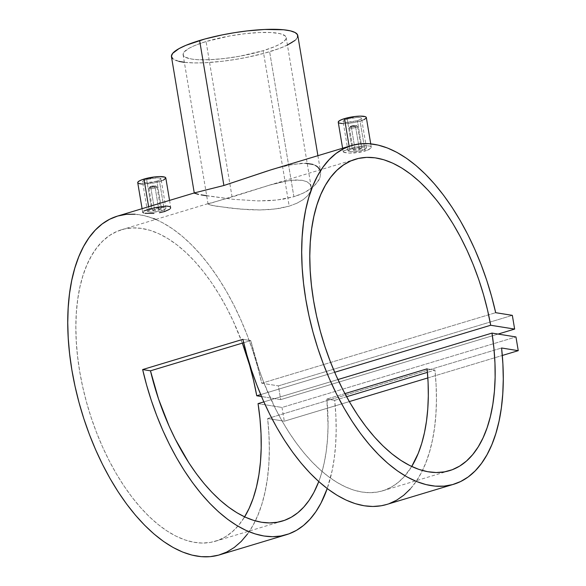 <?xml version="1.0" encoding="UTF-8"?>
<svg xmlns="http://www.w3.org/2000/svg" width="586" height="586" viewBox="0 0 586 586"><rect width="100%" height="100%" fill="white"/><g stroke="black" fill="none" stroke-linecap="round" stroke-linejoin="round"><path stroke-width="0.44" stroke-dasharray="2.93 2.2" d="M155.202 187.938L158.923 210.147L153.349 210.755L152.763 210.235L154.477 209.436L150.763 187.227A4.065 0.842 170.5 0 0 148.969 188.252A4.065 0.842 170.5 0 0 151.151 188.633A4.065 0.842 170.5 0 0 155.202 187.938A4.065 0.842 -9.5 0 1 150.778 188.648A4.065 0.842 -9.5 0 1 149.034 188.062A4.065 0.842 -9.5 0 1 150.763 187.227L151.151 186.333A3.047 0.63 170.5 0 0 149.855 186.956A3.047 0.63 170.5 0 0 151.166 187.395A3.047 0.63 170.5 0 0 154.484 186.868L155.202 187.938L154.484 186.868L151.657 187.374L149.811 187.081L153.979 185.821L155.773 186.004L154.484 186.868A3.047 0.63 170.5 0 0 155.737 185.974A3.047 0.63 170.5 0 0 151.151 186.333L150.763 187.227A4.065 0.842 -9.5 0 1 156.872 186.751A4.065 0.842 -9.5 0 1 155.202 187.938A4.065 0.842 170.5 0 0 156.989 186.912A4.065 0.842 170.5 0 0 154.814 186.524A4.065 0.842 170.5 0 0 150.763 187.227L154.477 209.436L158.931 208.689L160.63 209.312L158.923 210.147L155.202 187.938M152.756 210.55L156.682 210.638L160.63 209.312M164.395 209.817L161.846 210.806L156.88 181.14A9.354 1.941 170.5 0 0 160.989 178.774A9.354 1.941 170.5 0 0 155.986 177.895A9.354 1.941 170.5 0 0 146.654 179.499L151.62 209.173L161.839 207.327L165.757 207.957L165.245 209.305L161.846 210.806L156.704 211.883L151.554 212.242L147.643 211.612L148.199 210.52L151.62 209.173L146.654 179.499A9.354 1.941 170.5 0 0 142.544 181.865A9.354 1.941 170.5 0 0 147.547 182.744A9.354 1.941 170.5 0 0 156.88 181.14L161.846 210.806L153.158 212.205L149.005 212.066L147.474 211.297L151.62 209.173L160.256 207.444L165.23 207.642L165.765 208.806L164.395 209.817M137.732 182.671A14.232 2.952 170.5 0 0 145.35 184.004A14.232 2.952 170.5 0 0 159.546 181.565L164.563 211.546L168.438 210.022L170.511 208.411L170.489 207.048L169.684 206.558L164.541 206.096L156.792 207.136L149.005 209.055L148.617 206.712L149.005 209.055L143.79 211.055M142.676 212.161L142.969 211.634L142.918 212.608L142.676 212.161M144.991 213.275L153.957 213.399M159.465 212.725L164.563 211.546L159.546 181.565A14.232 2.952 170.5 0 0 165.809 177.968M355.724 127.484L359.438 149.694L353.871 150.302L353.285 149.774L354.999 148.983L351.278 126.766A4.065 0.842 170.5 0 0 349.49 127.799A4.065 0.842 170.5 0 0 351.666 128.18A4.065 0.842 170.5 0 0 355.724 127.484A4.065 0.842 -9.5 0 1 351.3 128.195A4.065 0.842 -9.5 0 1 349.549 127.609A4.065 0.842 -9.5 0 1 351.278 126.766L351.673 125.88A3.047 0.63 170.5 0 0 350.377 126.503A3.047 0.63 170.5 0 0 351.681 126.942A3.047 0.63 170.5 0 0 355.006 126.415L355.724 127.484L355.006 126.415L352.179 126.92L350.325 126.627L354.493 125.367L356.347 125.668L355.006 126.415A3.047 0.63 170.5 0 0 356.251 125.521A3.047 0.63 170.5 0 0 351.673 125.88L351.278 126.766A4.065 0.842 -9.5 0 1 357.394 126.29A4.065 0.842 -9.5 0 1 355.724 127.484A4.065 0.842 170.5 0 0 357.511 126.451A4.065 0.842 170.5 0 0 355.336 126.071A4.065 0.842 170.5 0 0 351.278 126.766L354.999 148.983L359.452 148.236L361.152 148.859L359.438 149.694L355.724 127.484M353.27 150.097L357.204 150.184L361.152 148.859M364.917 149.364L362.36 150.353L357.394 120.687A9.354 1.941 170.5 0 0 361.511 118.321A9.354 1.941 170.5 0 0 356.508 117.442A9.354 1.941 170.5 0 0 347.176 119.046L352.142 148.712L362.353 146.874L366.272 147.504L365.767 148.851L362.36 150.353L357.218 151.43L352.076 151.781L348.157 151.159L348.721 150.067L352.142 148.712L347.176 119.046A9.354 1.941 170.5 0 0 343.059 121.412A9.354 1.941 170.5 0 0 348.069 122.291A9.354 1.941 170.5 0 0 357.394 120.687L362.36 150.353L353.673 151.752L349.527 151.613L347.996 150.844L352.142 148.712L360.771 146.983L365.745 147.189L366.455 147.892L364.917 149.364M338.247 122.218A14.232 2.952 170.5 0 0 345.865 123.551A14.232 2.952 170.5 0 0 360.068 121.112L365.078 151.093L354.479 152.946L349.388 153.107L344.224 152.528L343.191 151.708L343.491 151.181L349.527 148.602L349.146 146.324L349.527 148.602L344.312 150.602L343.191 151.708L343.44 152.155L343.191 151.708M171.456 56.681A64.05 13.28 170.5 0 0 205.737 62.702A64.05 13.28 170.5 0 0 269.626 51.722L293.886 196.706L276.863 200.075L258.104 200.917L233.353 199.335L206.69 195.768M194.325 193.087L194.823 192.794L194.325 193.087M201.13 194.867L233.353 199.335L258.104 200.917L270.673 200.617L282.804 199.255L293.886 196.706L298.911 194.992L303.467 193.021L311.159 188.399L314.184 185.872L318.557 180.583L319.875 177.946L320.747 172.965L319.282 168.695L317.685 166.944L315.51 165.494L309.606 163.655L301.746 163.296L287.162 165.42L273.662 169.01M297.014 203.188L289.198 206.147L263.18 50.689A52.257 10.834 170.5 0 0 286.166 37.489A52.257 10.834 170.5 0 0 258.199 32.582A52.257 10.834 170.5 0 0 206.074 41.54L232.085 196.999L270.109 184.971L283.91 181.499L292.106 180.232L302.193 180.305L307.02 181.77L310.067 184.26L311.247 187.571L310.492 191.439L307.833 195.541L303.284 199.57L297.014 203.188L303.284 199.57L307.833 195.541L310.492 191.439L311.247 187.571L310.067 184.26L307.02 181.77L302.193 180.305L295.827 179.975L288.129 180.744L270.109 184.971L208.103 203.994L211.59 205.364L230.767 208.169L249.79 209.751L260.023 209.956L270.314 209.51L280.145 208.272L289.198 206.147L297.014 203.188M286.166 37.489L311.247 187.571M219.611 554.839A176.899 90.764 73.2 0 0 267.648 418.529L501.587 347.996L267.648 418.529L268.945 434.321L269.34 449.674L268.827 464.449L267.406 478.513L265.099 491.735L261.927 504.004L257.906 515.204L253.086 525.239L247.504 534.007M155.744 219.435L163.069 222.973L172.636 228.87L182.165 236.173L191.571 244.823L200.771 254.742L209.678 265.839L218.219 278.006L226.306 291.147L233.88 305.138L240.861 319.853L247.189 335.155L252.808 350.911L257.672 366.975L261.737 383.215L495.675 312.682L261.737 383.215A176.899 90.764 73.2 0 0 117.478 216.102L117.676 216.044M410.237 489.01L416.089 481.531L421.275 472.829L425.751 462.999L429.479 452.106L432.439 440.247L434.592 427.516L435.925 414.016L436.438 399.872L436.109 385.185L434.951 370.088L427.436 372.359L434.951 370.088L427.113 368.836L434.951 370.088A176.899 90.764 73.2 0 1 386.709 504.465M346.59 396.729L334.694 400.319A176.899 90.764 -106.8 0 1 327.222 488.556L332.174 470.47L334.335 457.739L335.668 444.247L336.174 430.102L335.851 415.415L334.694 400.319L326.856 399.066A162.666 83.461 -106.8 0 1 318.769 481.567L321.458 473.642L324.205 462.874L326.234 451.308L327.523 439.046L328.057 426.176L326.856 399.066L334.694 400.319L346.59 396.729M142.918 212.608L143.702 212.982M194.442 193.373L198.529 194.413M195.936 192.472L194.823 192.794M343.44 152.155L349.388 153.107L359.987 152.272L367.21 150.36L371.026 147.958L371.29 147.225L370.206 146.097L365.056 145.643L357.314 146.683L349.527 148.602L357.314 146.683L365.056 145.643L370.206 146.097L371.29 147.225L371.026 147.958L368.953 149.569L365.078 151.093L360.068 121.112A14.232 2.952 170.5 0 0 366.323 117.515M263.854 401.879L337.924 379.552L263.854 401.879M242.34 343.118A162.666 83.461 73.2 0 0 121.588 229.727A162.666 83.461 73.2 0 0 88.633 409.563A162.666 83.461 73.2 0 0 215.501 541.215A162.666 83.461 73.2 0 0 244.618 516.867L238.736 525.159L232.517 531.59L225.691 536.637L218.329 540.255L210.491 542.402L202.251 543.068L193.695 542.233L184.905 539.918L175.954 536.131L166.937 530.923L157.934 524.338L149.027 516.434L140.31 507.286L131.857 496.987L123.756 485.626L116.079 473.32L108.901 460.186L102.279 446.334L96.294 431.911L90.991 417.049L86.42 401.886L82.633 386.562L79.659 371.238L77.528 356.039L76.253 341.125L75.858 326.629L76.341 312.697L77.704 299.446L79.916 287.015L82.978 275.515L86.845 265.055L91.489 255.745L96.866 247.658L102.916 240.875L109.589 235.469L116.826 231.477L124.547 228.95L132.692 227.903L141.175 228.357L149.913 230.291L158.828 233.704L167.838 238.546L176.855 244.787L185.791 252.361L194.567 261.195L203.093 271.208L211.29 282.305L219.083 294.377L226.401 307.313L233.169 320.996L242.34 343.118M334.679 372.286L260.689 394.59L334.679 372.286M250.742 340.591A162.666 83.461 73.2 0 0 382.599 490.834A162.666 83.461 73.2 0 0 411.716 466.485L404.003 476.894L398.077 482.52L391.638 486.944L384.746 490.13L377.457 492.05L369.825 492.687L361.906 492.042L353.783 490.123L345.506 486.929L337.155 482.505L328.79 476.872L320.476 470.089L312.287 462.2L304.288 453.278L296.553 443.39L289.125 432.622L282.086 421.056L275.479 408.786L263.788 382.555L258.8 368.799L250.742 340.591L242.904 339.331L250.742 340.591L243.703 342.707L250.742 340.591M344.905 393.624L326.856 399.066L344.905 393.624M261.737 383.215L278.401 385.881L512.34 315.356L278.401 385.881L280.701 399.615L498.093 334.071L280.701 399.615L261.517 396.546L280.701 399.615L278.401 385.881L261.737 383.215M258.06 403.629L282.012 407.46L515.951 336.935L282.012 407.46L284.313 421.195L349.322 401.593L284.313 421.195L267.648 418.529L284.313 421.195L282.012 407.46L258.06 403.629M427.846 377.926L502.305 355.475L427.846 377.926M135.014 214.212L144.178 215.611L153.554 218.541M232.085 196.999L206.074 41.54A52.257 10.834 170.5 0 0 183.088 54.74A52.257 10.834 170.5 0 0 211.055 59.647A52.257 10.834 170.5 0 0 263.18 50.689L289.198 206.147L275.295 209.004L260.023 209.956L239.894 209.085L216.293 206.199L208.828 204.653L208.213 204.324L208.491 203.657L232.085 196.999M319.985 169.918L320.747 172.965L319.875 177.946L316.652 183.25L314.184 185.872L307.562 190.809L303.467 193.021L293.886 196.706L269.626 51.722A64.05 13.28 170.5 0 0 297.798 35.541M312.807 164.395L315.51 165.494M273.794 168.973L292.355 164.38L305.892 163.289M267.399 170.973L270.329 170.043M287.433 45.063L279.222 48.513L264.301 53.245L246.816 57.362L234.481 59.589L222.153 61.296L204.704 62.753L194.42 62.929L184.356 62.314M178.811 61.354L172.606 58.629M297.798 35.556L297.835 36.032M297.52 37.401L295.073 40.375M206.074 41.54L194.838 45.496L189.197 48.184L184.07 52.037L183.315 53.223L183.293 55.377L185.242 57.179L191.681 59.061L198.075 59.706L210.213 59.684L224.453 58.505L239.564 56.249L263.18 50.689L274.416 46.733L280.057 44.045L283.946 41.438L285.939 39.006L286.195 37.892L285.228 35.9L280.167 33.673L271.179 32.523L259.041 32.538L244.802 33.724L229.69 35.973L206.074 41.54M371.011 146.595L371.29 147.225M363.95 119.669L357.636 121.778L352.252 122.862L342.334 123.565M339.294 123.082L338.239 122.108M366.067 117.083L366.331 117.625M347.176 119.046L343.77 120.474L343.059 121.339L343.748 121.983L347.139 122.32L357.394 120.687L360.808 119.258L361.518 118.394L359.972 117.552L357.431 117.412L347.176 119.046M366.272 147.504L366.455 147.892M361.152 148.507L357.226 148.47L353.285 149.774M170.511 208.411L169.72 209.209M170.489 207.048L170.768 207.678M151.444 208.367L154.059 207.722M165.552 177.536L165.816 178.078M163.428 180.122L154.477 182.825L141.812 184.026M138.779 183.535L137.717 182.561M156.88 181.14L160.286 179.712L160.996 178.847L159.451 178.005L156.916 177.866L146.654 179.499L143.248 180.928L142.537 181.792L144.083 182.642L146.625 182.773L156.88 181.14M165.757 207.957L165.933 208.345M160.63 208.96L156.711 208.924L152.763 210.235M386.782 504.443L389.207 503.63M148.969 188.252L152.682 210.433M149.034 188.062L149.855 186.956M165.926 208.272L160.989 178.774M142.083 208.682L142.676 212.249M349.49 127.799L353.204 149.979M349.549 127.609L350.377 126.503M366.448 147.819L361.511 118.321M342.605 148.229L343.198 151.796M449.44 470.683L382.599 490.834M355.526 159.202L266.879 185.923M121.588 229.727L210.242 202.998M215.501 541.215L282.342 521.064M208.089 204.126L183.088 54.74M317.905 155.678L320.645 172.057M370.733 143.834L371.275 147.101M347.996 150.902L343.059 121.412M357.394 126.29L356.251 125.521M357.511 126.451L361.225 148.639M169.559 200.397L170.753 207.554M147.474 211.356L142.544 181.865M156.872 186.751L155.737 185.974M156.989 186.912L160.703 209.092"/><path stroke-width="0.88" d="M169.559 200.397L165.809 177.968A14.232 2.952 170.5 0 0 158.191 176.635A14.232 2.952 170.5 0 0 143.988 179.074L148.617 206.712L143.988 179.074A14.232 2.952 170.5 0 0 137.732 182.671L142.083 208.682M143.79 211.055L151.444 208.367M143.702 212.982L142.676 212.161M153.957 213.399L144.991 213.275M169.72 209.209L164.563 211.546L159.465 212.725M370.733 143.834L366.323 117.515A14.232 2.952 170.5 0 0 358.705 116.182A14.232 2.952 170.5 0 0 344.509 118.621L349.146 146.324L344.509 118.621A14.232 2.952 170.5 0 0 338.247 122.218L342.605 148.229M351.424 145.57A176.899 90.764 -106.8 0 1 495.675 312.682L491.617 296.45L486.754 280.379L481.128 264.623L474.799 249.321L467.818 234.605L460.244 220.622L452.158 207.481L443.617 195.306L434.709 184.209L425.509 174.298L416.104 165.648L406.574 158.337L397.015 152.441L387.493 148.009L378.117 145.086L368.953 143.687L360.097 143.826L351.615 145.511L343.594 148.719L336.108 153.429L329.215 159.59L322.981 167.156L317.466 176.049L312.719 186.187L308.778 197.489L305.68 209.854L303.453 223.156L302.12 237.293L301.687 252.126L302.164 267.524L303.548 283.353L305.819 299.461L308.961 315.708L312.946 331.954L317.737 348.04L323.296 363.833L329.559 379.186L336.489 393.953L344.004 408.017L352.054 421.239L360.551 433.508L369.429 444.701L378.607 454.729L387.998 463.504L397.513 470.932L407.08 476.96L416.602 481.531L426 484.593L435.186 486.138L444.078 486.131L452.597 484.593L460.662 481.516L468.199 476.945L475.151 470.917L481.443 463.482L487.025 454.707L491.852 444.671L495.866 433.472L499.045 421.202L501.345 407.981L502.766 393.917L503.279 379.142L502.883 363.789L501.587 347.996L518.251 350.67L502.305 355.475L518.251 350.67L501.587 347.996A176.899 90.764 -106.8 0 1 453.549 484.314A176.899 90.764 -106.8 0 1 315.583 341.14A176.899 90.764 -106.8 0 1 351.424 145.57L270.329 170.043L223.889 185.498L194.823 192.794L223.889 185.498L199.628 40.507A64.05 13.28 170.5 0 0 171.456 56.681L194.303 193.197M198.529 194.413L194.325 193.087M206.69 195.768L201.13 194.867M195.233 192.662L117.478 216.102A176.899 90.764 73.2 0 0 81.644 411.672A176.899 90.764 73.2 0 0 219.611 554.839L286.451 534.688A176.899 90.764 -106.8 0 1 142.647 369.561L242.904 339.331A176.899 90.764 73.2 0 0 386.709 504.465L453.549 484.314M427.436 372.359L346.59 396.729L427.436 372.359M386.782 504.443L381.23 505.762L372.872 506.48L364.206 505.777L355.306 503.667L346.245 500.158L337.096 495.287L327.933 489.09L318.835 481.619L309.877 472.939L301.131 463.116L292.67 452.238L284.562 440.386L276.878 427.663L269.685 414.177L263.033 400.04L256.983 385.361L251.577 370.264L246.874 354.882L242.904 339.331L142.647 369.561L150.477 370.813L158.542 399.029L169.105 426.147L175.221 439.017L188.868 462.845L196.288 473.62L204.031 483.509L212.029 492.43L220.219 500.319L228.525 507.102L236.891 512.728L245.248 517.16L253.526 520.346L261.649 522.273L269.56 522.917L277.193 522.273L284.488 520.353L291.381 517.167L297.813 512.743L303.738 507.117L309.108 500.334L313.876 492.452L318.769 481.567A162.666 83.461 -106.8 0 1 282.342 521.064A162.666 83.461 -106.8 0 1 150.477 370.813L142.647 369.561L146.617 385.112L151.32 400.494L156.718 415.584L162.769 430.263L169.42 444.408L176.62 457.893L184.304 470.609L192.406 482.461L200.866 493.346L209.612 503.169L218.571 511.849L227.676 519.321L236.832 525.517L245.988 530.389L255.049 533.89L263.949 536.007L272.615 536.703L280.965 535.992L288.949 533.861L296.479 530.337L303.511 525.452L309.979 519.24L315.832 511.754L321.011 503.059L327.222 488.556A176.899 90.764 -106.8 0 1 286.451 534.688M491.998 333.097A162.666 83.461 -106.8 0 1 449.44 470.683A162.666 83.461 -106.8 0 1 322.571 339.038A162.666 83.461 -106.8 0 1 355.526 159.202A162.666 83.461 -106.8 0 1 490.687 325.252L334.679 372.286L490.687 325.252L514.64 329.083L512.34 315.356L495.675 312.682L512.34 315.356L514.64 329.083L498.093 334.071L514.64 329.083L490.687 325.252L487.501 309.906L483.509 294.619L478.747 279.515L473.261 264.755L467.108 250.464L460.34 236.788L453.022 223.845L445.228 211.773L437.031 200.676L428.505 190.67L419.73 181.828L410.793 174.262L401.776 168.021L392.767 163.172L383.852 159.766L375.113 157.824L366.631 157.378L358.486 158.418L350.765 160.945L343.528 164.937L336.855 170.343L330.804 177.126L325.428 185.213L320.784 194.53L316.916 204.983L313.854 216.483L311.642 228.914L310.28 242.165L309.796 256.104L310.192 270.593L311.466 285.514L313.598 300.706L316.572 316.037L320.366 331.354L324.93 346.516L330.233 361.379L336.218 375.809L342.839 389.653L350.018 402.794L357.694 415.1L365.796 426.454L374.249 436.753L382.966 445.902L391.873 453.806L400.875 460.391L409.892 465.606L418.844 469.386L427.633 471.701L436.189 472.536L444.43 471.877L452.267 469.723L459.629 466.112L466.456 461.057L472.675 454.626L478.227 446.869L483.062 437.859L487.134 427.685L490.401 416.448L492.841 404.245L494.423 391.192L495.126 377.421L494.958 363.056L493.91 348.231L491.998 333.097L337.924 379.552L491.998 333.097L515.951 336.935L491.998 333.097M244.289 517.401L249.123 508.392L253.196 498.217L256.463 486.973L258.902 474.77L260.484 461.724L261.188 447.953L261.019 433.581L259.972 418.763L258.06 403.629L263.854 401.879L258.06 403.629A162.666 83.461 73.2 0 1 244.618 516.867M256.749 395.777A162.666 83.461 73.2 0 0 242.34 343.118L249.57 365.144L253.562 380.439L256.749 395.777L260.689 394.59L256.749 395.777L261.517 396.546L256.749 395.777M411.716 466.485A162.666 83.461 73.2 0 0 427.113 368.836L344.905 393.624L427.113 368.836L428.095 382.585L428.315 395.953L427.78 408.816L426.491 421.085L424.469 432.651L421.715 443.419L418.265 453.3L411.716 466.485M150.477 370.813L243.703 342.707L150.477 370.813M349.322 401.593L427.846 377.926L349.322 401.593M518.251 350.67L515.951 336.935L518.251 350.67M247.504 534.007L241.212 541.442L234.261 547.478L226.716 552.049L218.651 555.118L210.14 556.663L201.247 556.663L192.061 555.125L182.664 552.056L173.141 547.492L163.575 541.464L154.052 534.029L144.669 525.261L135.491 515.233L126.613 504.033L118.116 491.771L110.065 478.55L102.55 464.486L95.621 449.711L89.358 434.365L83.798 418.572L79.007 402.479L75.023 386.24L71.88 369.993L69.609 353.878L68.225 338.056L67.749 322.659L68.181 307.826L69.514 293.689L71.741 280.379L74.84 268.022L78.78 256.719L83.527 246.574L89.043 237.682L95.276 230.122L102.169 223.962L109.655 219.252L117.676 216.044L126.151 214.359L135.014 214.212M153.554 218.541L155.744 219.435M317.905 155.678L297.798 35.541A64.05 13.28 170.5 0 0 263.517 29.527A64.05 13.28 170.5 0 0 199.628 40.507L223.889 185.498L267.399 170.973M315.51 165.494L317.685 166.944L319.985 169.918M305.892 163.289L312.807 164.395M270.329 170.043L273.794 168.973M184.356 62.314L178.811 61.354M172.606 58.629L171.42 56.19L172.658 53.37L178.95 48.653L185.857 45.356L204.954 38.976L222.438 34.86L234.766 32.633L247.102 30.926L264.55 29.476L283.58 29.769L290.444 30.868L295.154 32.552L297.549 34.757L297.52 37.401M295.073 40.375L287.103 45.217M342.334 123.565L339.294 123.082M338.239 122.108L339.323 120.789L342.378 119.332L355.057 116.489L360.119 116.131L365.276 116.651L366.067 117.083L366.06 118.255L363.95 119.669M154.059 207.722L166.651 206.067L169.684 206.558L170.489 207.048L170.511 208.411M137.717 182.561L138.801 181.242L141.856 179.785L154.536 176.943L159.597 176.584L164.754 177.104L165.816 178.078L163.428 180.122M141.812 184.026L138.779 183.535M389.207 503.63L396.744 500.114L403.769 495.221L410.237 489.01"/></g></svg>
